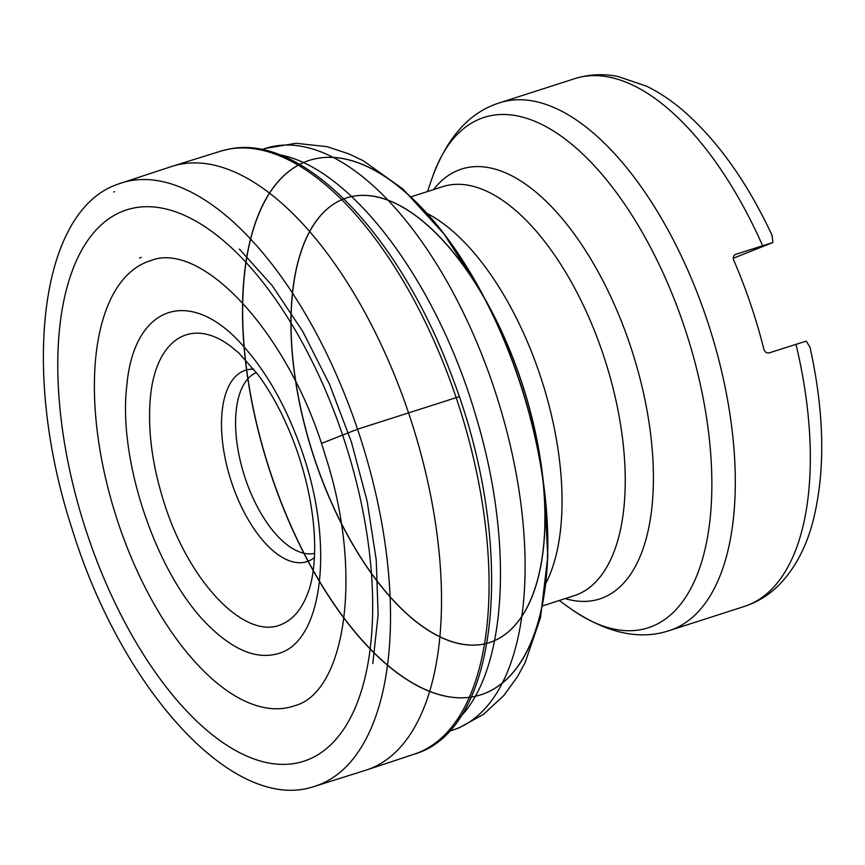 <?xml version="1.0" encoding="UTF-8"?>
<svg xmlns="http://www.w3.org/2000/svg" width="865" height="865" viewBox="0 0 865 865"><rect width="100%" height="100%" fill="white"/><g stroke="black" fill="none" stroke-linecap="round" stroke-linejoin="round"><path stroke-width="1.3" d="M280.768 652.783C258.689 660.482 234.48 651.28 208.13 625.179C156.587 574.717 117.553 460.018 126.874 385.076C133.794 307.745 186.948 286.639 238.502 340.81C265.977 369.723 287.753 408.367 303.842 456.742C333.457 545.577 322.937 638.305 280.768 652.783M733.271 258.246L772.91 242.492L735.423 254.429M735.661 254.321L735.91 254.234C733.477 255.348 732.752 257.316 733.715 260.149A277.189 130.939 72.2 0 1 763.892 349.309C764.865 352.174 766.66 353.353 769.277 352.844L806.288 341.102L810.062 347.427M772.91 242.492L772.002 235.291M456.601 720.621C507.009 674.538 514.935 543.425 475.393 414.476C436.36 281.006 350.433 167.367 279.622 154.846M139.557 258.051A239.875 113.315 72.2 0 1 141.276 257.402L139.557 258.051M458.634 396.873L357.537 429.213L321.921 443.237M762.584 245.649A277.189 130.939 -107.8 0 0 574.63 78.683L499.656 102.816A277.189 130.939 72.2 0 1 687.621 269.772A277.189 130.939 72.2 0 1 673.424 629.125A277.189 130.939 72.2 0 1 669.521 630.531L744.495 606.397A277.189 130.939 -107.8 0 0 795.962 344.248M256.408 372.555A95.031 44.894 -107.8 0 0 244.525 476.128A95.031 44.894 -107.8 0 0 314.59 553.33M229.798 345.643C190.851 316.828 155.927 339.599 150.467 396.732C147.353 430.381 152.337 467.046 165.41 506.728C190.884 584.286 245.801 640.414 281.385 624.476C293.581 619.372 302.685 608.117 308.686 590.709M314.428 557.59A100.513 47.478 72.2 0 1 308.373 561.126A100.513 47.478 72.2 0 1 231.961 483.524A100.513 47.478 72.2 0 1 243.952 370.782A100.513 47.478 72.2 0 1 253.791 369.204M544.301 489.298L542.085 471.609A233.539 110.32 -107.8 0 0 332.257 205.048A233.539 110.32 -107.8 0 0 379.649 584.232A233.539 110.32 -107.8 0 0 542.085 471.609A233.539 110.32 -107.8 0 0 488.855 306.232L480.335 290.575A280.617 132.55 72.2 0 1 462.386 697.817A280.617 132.55 72.2 0 1 242.86 294.511A280.617 132.55 72.2 0 1 480.335 290.575A280.617 132.55 72.2 0 1 544.301 489.298A280.617 132.55 72.2 0 1 349.114 624.627A280.617 132.55 72.2 0 1 292.165 168.989A280.617 132.55 72.2 0 1 544.301 489.298L547.804 556.617L540.528 617.502L525.174 662.493L517.508 676.635L503.906 695.417L483.546 714.317L459.315 727.746L452.568 730.168A305.561 144.336 -107.8 0 0 456.871 728.622A305.561 144.336 -107.8 0 0 494.834 390.483A305.561 144.336 -107.8 0 0 265.317 148.434L261.717 149.602M488.855 306.232A233.539 110.32 -107.8 0 0 291.224 309.508A233.539 110.32 -107.8 0 0 473.923 645.149A233.539 110.32 -107.8 0 0 488.855 306.232M542.917 605.77L574.252 595.682A214.834 101.475 -107.8 0 0 605.024 360.1A214.834 101.475 -107.8 0 0 442.61 186.689L411.264 196.777M427.245 213.525A214.834 101.475 72.2 0 1 541.782 380.449A214.834 101.475 72.2 0 1 546.129 582.848M559.19 600.537L570.835 608.841A268.053 126.625 -107.8 0 0 652.005 626.433A268.053 126.625 -107.8 0 0 683.966 325.77A268.053 126.625 -107.8 0 0 480.183 118.819A268.053 126.625 -107.8 0 0 432.154 177.995L427.537 191.543M433.56 189.608A225.787 106.654 72.2 0 1 458.266 170.254A225.787 106.654 72.2 0 1 640.846 381.8A225.787 106.654 72.2 0 1 565.213 598.602M239.389 249.066L272.313 285.764L302.793 331.522L329.576 384.438L351.363 441.831L367.149 501.268L376.221 559.731L378.135 614.745L372.804 663.563M146.639 262.03A233.918 110.493 72.2 0 1 148.304 261.403A233.918 110.493 72.2 0 1 150.953 260.527A233.918 110.493 72.2 0 1 151.04 260.506C201.372 240.427 289.072 332.593 325.002 454.633C363.97 572.608 345.589 692.897 294.37 705.808A233.918 110.493 72.2 0 1 294.295 705.84A233.918 110.493 72.2 0 1 117.921 521.984A233.918 110.493 72.2 0 1 146.628 262.03A233.918 110.493 72.2 0 1 146.639 262.03M122.365 211.428A289.548 136.767 72.2 0 1 371.82 578.826A289.548 136.767 72.2 0 1 151.299 666.493A289.548 136.767 72.2 0 1 122.365 211.428M114.483 191.695L113.693 192.008A310.708 146.769 72.2 0 1 114.483 191.695M116.721 184.645A316.785 149.634 72.2 0 1 118.213 184.072A316.785 149.634 72.2 0 1 119.273 183.683A316.785 149.634 72.2 0 1 119.284 183.683A316.785 149.634 72.2 0 1 360.683 438.739A316.785 149.634 72.2 0 1 313.389 786.728L313.389 786.728C233.063 813.197 121.143 688.691 71.99 528.623C20.911 372.242 39.379 210.39 118.137 184.104L172.211 166.296A317.087 149.786 72.2 0 1 175.476 165.356A317.087 149.786 72.2 0 1 412.756 425.764A317.087 149.786 72.2 0 1 366.522 769.98L414.822 753.977A316.666 149.58 72.2 0 0 414.94 753.934C501.711 728.471 516.135 541.112 451.584 375.367C399.976 235.68 303.064 133.372 229.171 149.061L220.889 151.083A316.666 149.58 72.2 0 1 228.62 149.202A316.666 149.58 72.2 0 1 461.769 415.038A316.666 149.58 72.2 0 1 414.94 753.934M172.211 166.296L220.77 151.126A316.666 149.58 72.2 0 1 220.889 151.083M810.04 347.33C824.572 413.481 825.556 471.436 813.003 521.217C806.418 546.421 795.67 567.072 780.749 583.183C770.423 594.093 758.335 601.835 744.495 606.397M574.63 78.683C588.589 74.303 602.97 73.557 617.772 76.423L646.631 86.208C658.373 91.939 669.845 99.464 681.058 108.806C716.393 138.833 746.83 181.218 772.359 235.95M452.568 730.168L448.967 731.325M265.317 148.434L296.057 143.276L327.089 146.672L349.006 153.916L363.365 160.836L402.949 189.046L444.113 234.123L480.335 290.575M669.521 630.531C639.624 640.489 606.733 633.266 570.835 608.841M499.656 102.816C469.565 112.169 447.064 137.221 432.154 177.995M308.697 590.871C311.735 582.167 313.66 570.868 314.449 557.006C315.314 539.165 313.725 519.465 309.681 497.883C304.058 468.906 294.879 441.258 282.141 414.962C274.692 399.749 266.658 386.341 258.062 374.75L238.643 352.801L229.798 345.568M313.389 786.728L366.522 769.98"/></g></svg>
